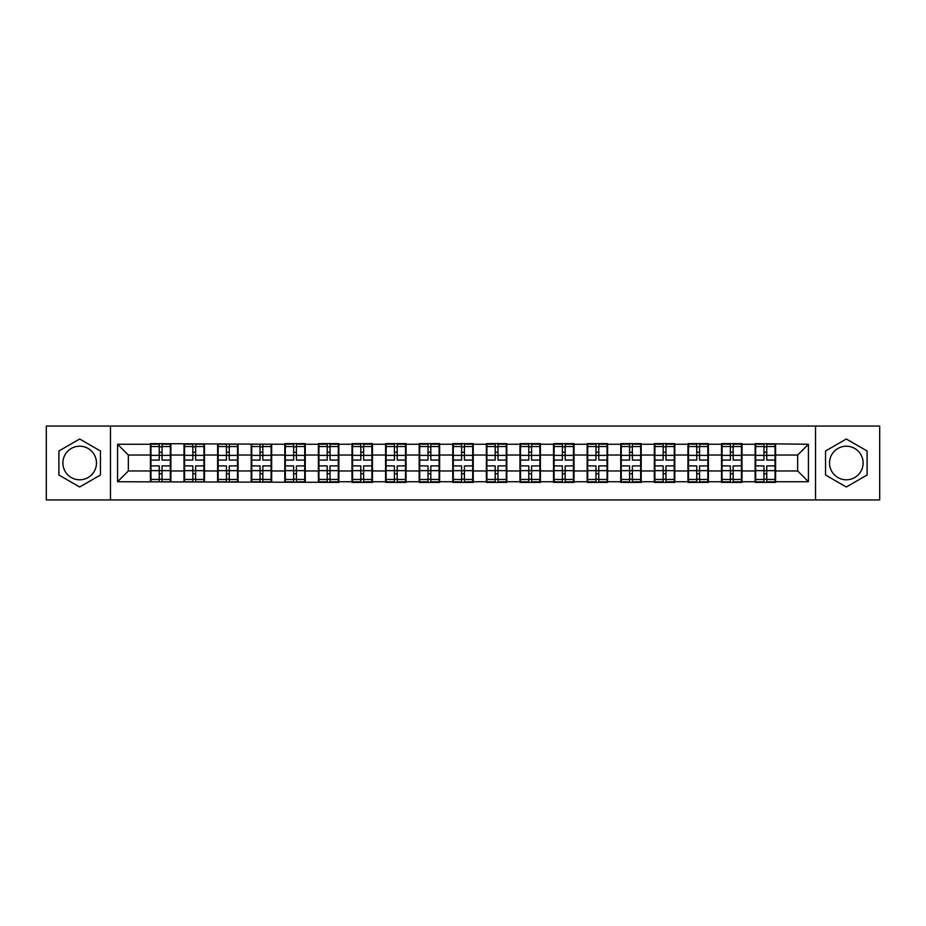 <?xml version="1.0" encoding="UTF-8"?>
<svg xmlns="http://www.w3.org/2000/svg" width="926" height="926" viewBox="0 0 926 926"><rect width="100%" height="100%" fill="white"/><g stroke="black" fill="none" stroke-linecap="round" stroke-linejoin="round"><path stroke-width="1.39" d="M846.318 446.205A16.795 16.795 0 0 0 829.522 463A16.795 16.795 0 0 0 846.318 479.795A16.795 16.795 0 0 0 863.113 463A16.795 16.795 0 0 0 846.318 446.205M79.682 479.795A16.795 16.795 0 0 1 62.887 463A16.795 16.795 0 0 1 79.682 446.205A16.795 16.795 0 0 1 96.478 463A16.795 16.795 0 0 1 79.682 479.795M815.528 499.936L879.7 499.936L879.7 426.064L815.528 426.064L815.528 499.936L110.472 499.936L110.472 426.064L46.3 426.064L46.3 499.936L110.472 499.936M815.528 426.064L110.472 426.064M797.656 470.964L797.656 455.036L775.583 455.036L775.583 470.964L797.656 470.964L808.421 481.74L808.421 444.26L755.118 443.623L755.118 455.036L741.981 455.036L741.981 470.964L755.118 470.964L755.118 455.036M808.421 481.74L775.583 481.74L775.583 482.377L755.118 482.377L755.118 481.74L741.981 481.74L741.981 482.377L721.528 482.377L721.528 481.74L708.39 481.74L708.39 482.377L687.937 482.377L687.937 481.74L674.799 481.74L674.799 482.377L654.335 482.377L654.335 481.74L641.197 481.74L641.197 482.377L620.744 482.377L620.744 481.74L607.606 481.74L607.606 482.377L587.153 482.377L587.153 481.74L574.016 481.74L574.016 482.377L553.551 482.377L553.551 481.74L540.414 481.74L540.414 482.377L519.961 482.377L519.961 481.74L506.823 481.74L506.823 482.377L486.37 482.377L486.37 481.74L473.232 481.74L473.232 482.377L452.768 482.377L452.768 481.74L439.63 481.74L439.63 482.377L419.177 482.377L419.177 481.74L406.039 481.74L406.039 482.377L385.586 482.377L385.586 481.74L372.449 481.74L372.449 482.377L351.984 482.377L351.984 481.74L338.847 481.74L338.847 482.377L117.579 481.74L117.579 444.26L150.417 444.26L150.417 455.036L128.344 455.036L128.344 470.964L150.417 470.964L150.417 455.036M755.118 444.26L741.981 444.26L741.981 443.623L721.528 443.623L721.528 444.26L708.39 444.26L708.39 443.623L687.937 443.623L687.937 444.26L674.799 444.26L674.799 443.623L654.335 443.623L654.335 444.26L641.197 444.26L641.197 443.623L620.744 443.623L620.744 444.26L607.606 444.26L607.606 443.623L587.153 443.623L587.153 444.26L574.016 444.26L574.016 443.623L553.551 443.623L553.551 444.26L540.414 444.26L540.414 443.623L519.961 443.623L519.961 444.26L506.823 444.26L506.823 443.623L486.37 443.623L486.37 444.26L473.232 444.26L473.232 443.623L452.768 443.623L452.768 444.26L439.63 444.26L439.63 443.623L419.177 443.623L419.177 444.26L406.039 444.26L406.039 443.623L385.586 443.623L385.586 444.26L372.449 444.26L372.449 443.623L351.984 443.623L351.984 444.26L338.847 444.26L338.847 443.623L318.394 443.623L318.394 444.26L305.256 444.26L305.256 443.623L284.803 443.623L284.803 444.26L150.417 443.623L150.417 444.26M755.118 470.964L755.118 481.74M741.981 470.964L741.981 481.74M741.981 444.26L741.981 455.036M708.39 470.964L721.528 470.964L721.528 455.036L708.39 455.036L708.39 481.74M721.528 470.964L721.528 481.74M721.528 444.26L721.528 455.036M708.39 444.26L708.39 455.036M674.799 470.964L687.937 470.964L687.937 455.036L674.799 455.036L674.799 481.74M687.937 470.964L687.937 481.74M687.937 444.26L687.937 455.036M674.799 444.26L674.799 455.036M641.197 470.964L654.335 470.964L654.335 455.036L641.197 455.036L641.197 481.74M654.335 470.964L654.335 481.74M654.335 444.26L654.335 455.036M641.197 444.26L641.197 455.036M607.606 470.964L620.744 470.964L620.744 455.036L607.606 455.036L607.606 481.74M620.744 470.964L620.744 481.74M620.744 444.26L620.744 455.036M607.606 444.26L607.606 455.036M574.016 470.964L587.153 470.964L587.153 455.036L574.016 455.036L574.016 481.74M587.153 470.964L587.153 481.74M587.153 444.26L587.153 455.036M574.016 444.26L574.016 455.036M540.414 470.964L553.551 470.964L553.551 455.036L540.414 455.036L540.414 481.74M553.551 470.964L553.551 481.74M553.551 444.26L553.551 455.036M540.414 444.26L540.414 455.036M506.823 470.964L519.961 470.964L519.961 455.036L506.823 455.036L506.823 481.74M519.961 470.964L519.961 481.74M519.961 444.26L519.961 455.036M506.823 444.26L506.823 455.036M473.232 470.964L486.37 470.964L486.37 455.036L473.232 455.036L473.232 481.74M486.37 470.964L486.37 481.74M486.37 444.26L486.37 455.036M473.232 444.26L473.232 455.036M439.63 470.964L452.768 470.964L452.768 455.036L439.63 455.036L439.63 481.74M452.768 470.964L452.768 481.74M452.768 444.26L452.768 455.036M439.63 444.26L439.63 455.036M406.039 470.964L419.177 470.964L419.177 455.036L406.039 455.036L406.039 481.74M419.177 470.964L419.177 481.74M419.177 444.26L419.177 455.036M406.039 444.26L406.039 455.036M372.449 470.964L385.586 470.964L385.586 455.036L372.449 455.036L372.449 481.74M385.586 470.964L385.586 481.74M385.586 444.26L385.586 455.036M372.449 444.26L372.449 455.036M338.847 470.964L351.984 470.964L351.984 455.036L338.847 455.036L338.847 481.74M351.984 470.964L351.984 481.74M351.984 444.26L351.984 455.036M338.847 444.26L338.847 455.036M305.256 470.964L318.394 470.964L318.394 455.036L305.256 455.036L305.256 481.74M318.394 470.964L318.394 481.74M318.394 444.26L318.394 455.036M305.256 444.26L305.256 455.036M271.665 470.964L284.803 470.964L284.803 455.036L271.665 455.036L271.665 481.74M284.803 470.964L284.803 481.74M284.803 444.26L284.803 455.036M271.665 444.26L271.665 455.036M238.063 470.964L251.201 470.964L251.201 455.036L238.063 455.036L238.063 481.74M251.201 470.964L251.201 481.74M251.201 444.26L251.201 455.036M238.063 444.26L238.063 455.036M204.472 470.964L217.61 470.964L217.61 455.036L204.472 455.036L204.472 481.74M217.61 470.964L217.61 481.74M217.61 444.26L217.61 455.036M204.472 444.26L204.472 455.036M170.882 470.964L184.019 470.964L184.019 455.036L170.882 455.036L170.882 481.74M184.019 470.964L184.019 481.74M184.019 444.26L184.019 455.036M170.882 444.26L170.882 455.036M150.417 470.964L150.417 481.74M128.344 470.964L117.579 481.74M117.579 444.26L128.344 455.036M775.583 470.964L775.583 481.74M775.583 444.26L775.583 455.036M808.421 444.26L797.656 455.036M79.682 439.005L58.894 450.997L58.894 475.003L79.682 486.995L100.459 475.003L100.459 450.997L79.682 439.005M825.541 475.003L846.318 486.995L867.106 475.003L867.106 450.997L846.318 439.005L825.541 450.997L825.541 475.003M150.961 455.36L159.249 455.36L159.249 444.156L150.961 444.156L150.961 465.905L159.249 465.905L159.249 470.639L162.05 470.616L162.05 465.905L170.338 465.905L170.338 444.156L162.05 444.156L162.05 446.517L170.338 446.517M159.249 452.247L162.05 452.247M162.05 446.853L159.249 446.853M150.961 460.095L159.249 460.095L159.249 455.36L162.05 455.384L162.05 460.095L170.338 460.095M150.961 446.517L159.249 446.517M159.249 479.147L162.05 479.147M159.249 473.753L162.05 473.753M150.961 481.844L159.249 481.844L159.249 479.483L150.961 479.483L150.961 481.844M150.961 465.905L150.961 470.639L159.249 470.639L159.249 479.483M150.961 470.639L150.961 479.483M170.338 465.905L170.338 481.844L162.05 481.844L162.05 479.483L170.338 479.483M170.338 470.639L162.05 470.639L162.05 479.483M170.338 455.36L162.05 455.36L162.05 446.517M184.552 455.36L192.839 455.36L192.839 444.156L184.552 444.156L184.552 465.905L192.839 465.905L192.839 470.639L195.641 470.616L195.641 465.905L203.94 465.905L203.94 444.156L195.641 444.156L195.641 446.517L203.94 446.517M192.839 452.247L195.641 452.247M195.641 446.853L192.839 446.853M184.552 460.095L192.839 460.095L192.839 455.36L195.641 455.384L195.641 460.095L203.94 460.095M184.552 446.517L192.839 446.517M192.839 479.147L195.641 479.147M192.839 473.753L195.641 473.753M184.552 481.844L192.839 481.844L192.839 479.483L184.552 479.483L184.552 481.844M184.552 465.905L184.552 470.639L192.839 470.639L192.839 479.483M184.552 470.639L184.552 479.483M203.94 465.905L203.94 481.844L195.641 481.844L195.641 479.483L203.94 479.483M203.94 470.639L195.641 470.639L195.641 479.483M203.94 455.36L195.641 455.36L195.641 446.517M218.154 455.36L226.442 455.36L226.442 444.156L218.154 444.156L218.154 465.905L226.442 465.905L226.442 470.639L229.243 470.616L229.243 465.905L237.531 465.905L237.531 444.156L229.243 444.156L229.243 446.517L237.531 446.517M226.442 452.247L229.243 452.247M229.243 446.853L226.442 446.853M218.154 460.095L226.442 460.095L226.442 455.36L229.243 455.384L229.243 460.095L237.531 460.095M218.154 446.517L226.442 446.517M226.442 479.147L229.243 479.147M226.442 473.753L229.243 473.753M218.154 481.844L226.442 481.844L226.442 479.483L218.154 479.483L218.154 481.844M218.154 465.905L218.154 470.639L226.442 470.639L226.442 479.483M218.154 470.639L218.154 479.483M237.531 465.905L237.531 481.844L229.243 481.844L229.243 479.483L237.531 479.483M237.531 470.639L229.243 470.639L229.243 479.483M237.531 455.36L229.243 455.36L229.243 446.517M251.745 455.36L260.032 455.36L260.032 444.156L251.745 444.156L251.745 465.905L260.032 465.905L260.032 470.639L262.834 470.616L262.834 465.905L271.121 465.905L271.121 444.156L262.834 444.156L262.834 446.517L271.121 446.517M260.032 452.247L262.834 452.247M262.834 446.853L260.032 446.853M251.745 460.095L260.032 460.095L260.032 455.36L262.834 455.384L262.834 460.095L271.121 460.095M251.745 446.517L260.032 446.517M260.032 479.147L262.834 479.147M260.032 473.753L262.834 473.753M251.745 481.844L260.032 481.844L260.032 479.483L251.745 479.483L251.745 481.844M251.745 465.905L251.745 470.639L260.032 470.639L260.032 479.483M251.745 470.639L251.745 479.483M271.121 465.905L271.121 481.844L262.834 481.844L262.834 479.483L271.121 479.483M271.121 470.639L262.834 470.639L262.834 479.483M271.121 455.36L262.834 455.36L262.834 446.517M285.335 455.36L293.623 455.36L293.623 444.156L285.335 444.156L285.335 465.905L293.623 465.905L293.623 470.639L296.424 470.616L296.424 465.905L304.723 465.905L304.723 444.156L296.424 444.156L296.424 446.517L304.723 446.517M293.623 452.247L296.424 452.247M296.424 446.853L293.623 446.853M285.335 460.095L293.623 460.095L293.623 455.36L296.424 455.384L296.424 460.095L304.723 460.095M285.335 446.517L293.623 446.517M293.623 479.147L296.424 479.147M293.623 473.753L296.424 473.753M285.335 481.844L293.623 481.844L293.623 479.483L285.335 479.483L285.335 481.844M285.335 465.905L285.335 470.639L293.623 470.639L293.623 479.483M285.335 470.639L285.335 479.483M304.723 465.905L304.723 481.844L296.424 481.844L296.424 479.483L304.723 479.483M304.723 470.639L296.424 470.639L296.424 479.483M304.723 455.36L296.424 455.36L296.424 446.517M318.926 455.36L327.225 455.36L327.225 444.156L318.926 444.156L318.926 465.905L327.225 465.905L327.225 470.639L330.026 470.616L330.026 465.905L338.314 465.905L338.314 444.156L330.026 444.156L330.026 446.517L338.314 446.517M327.225 452.247L330.026 452.247M330.026 446.853L327.225 446.853M318.926 460.095L327.225 460.095L327.225 455.36L330.026 455.384L330.026 460.095L338.314 460.095M318.926 446.517L327.225 446.517M327.225 479.147L330.026 479.147M327.225 473.753L330.026 473.753M318.926 481.844L327.225 481.844L327.225 479.483L318.926 479.483L318.926 481.844M318.926 465.905L318.926 470.639L327.225 470.639L327.225 479.483M318.926 470.639L318.926 479.483M338.314 465.905L338.314 481.844L330.026 481.844L330.026 479.483L338.314 479.483M338.314 470.639L330.026 470.639L330.026 479.483M338.314 455.36L330.026 455.36L330.026 446.517M352.528 455.36L360.816 455.36L360.816 444.156L352.528 444.156L352.528 465.905L360.816 465.905L360.816 470.639L363.617 470.616L363.617 465.905L371.905 465.905L371.905 444.156L363.617 444.156L363.617 446.517L371.905 446.517M360.816 452.247L363.617 452.247M363.617 446.853L360.816 446.853M352.528 460.095L360.816 460.095L360.816 455.36L363.617 455.384L363.617 460.095L371.905 460.095M352.528 446.517L360.816 446.517M360.816 479.147L363.617 479.147M360.816 473.753L363.617 473.753M352.528 481.844L360.816 481.844L360.816 479.483L352.528 479.483L352.528 481.844M352.528 465.905L352.528 470.639L360.816 470.639L360.816 479.483M352.528 470.639L352.528 479.483M371.905 465.905L371.905 481.844L363.617 481.844L363.617 479.483L371.905 479.483M371.905 470.639L363.617 470.639L363.617 479.483M371.905 455.36L363.617 455.36L363.617 446.517M386.119 455.36L394.407 455.36L394.407 444.156L386.119 444.156L386.119 465.905L394.407 465.905L394.407 470.639L397.208 470.616L397.208 465.905L405.507 465.905L405.507 444.156L397.208 444.156L397.208 446.517L405.507 446.517M394.407 452.247L397.208 452.247M397.208 446.853L394.407 446.853M386.119 460.095L394.407 460.095L394.407 455.36L397.208 455.384L397.208 460.095L405.507 460.095M386.119 446.517L394.407 446.517M394.407 479.147L397.208 479.147M394.407 473.753L397.208 473.753M386.119 481.844L394.407 481.844L394.407 479.483L386.119 479.483L386.119 481.844M386.119 465.905L386.119 470.639L394.407 470.639L394.407 479.483M386.119 470.639L386.119 479.483M405.507 465.905L405.507 481.844L397.208 481.844L397.208 479.483L405.507 479.483M405.507 470.639L397.208 470.639L397.208 479.483M405.507 455.36L397.208 455.36L397.208 446.517M419.709 455.36L428.009 455.36L428.009 444.156L419.709 444.156L419.709 465.905L428.009 465.905L428.009 470.639L430.81 470.616L430.81 465.905L439.098 465.905L439.098 444.156L430.81 444.156L430.81 446.517L439.098 446.517M428.009 452.247L430.81 452.247M430.81 446.853L428.009 446.853M419.709 460.095L428.009 460.095L428.009 455.36L430.81 455.384L430.81 460.095L439.098 460.095M419.709 446.517L428.009 446.517M428.009 479.147L430.81 479.147M428.009 473.753L430.81 473.753M419.709 481.844L428.009 481.844L428.009 479.483L419.709 479.483L419.709 481.844M419.709 465.905L419.709 470.639L428.009 470.639L428.009 479.483M419.709 470.639L419.709 479.483M439.098 465.905L439.098 481.844L430.81 481.844L430.81 479.483L439.098 479.483M439.098 470.639L430.81 470.639L430.81 479.483M439.098 455.36L430.81 455.36L430.81 446.517M453.312 455.36L461.599 455.36L461.599 444.156L453.312 444.156L453.312 465.905L461.599 465.905L461.599 470.639L464.401 470.616L464.401 465.905L472.688 465.905L472.688 444.156L464.401 444.156L464.401 446.517L472.688 446.517M461.599 452.247L464.401 452.247M464.401 446.853L461.599 446.853M453.312 460.095L461.599 460.095L461.599 455.36L464.401 455.384L464.401 460.095L472.688 460.095M453.312 446.517L461.599 446.517M461.599 479.147L464.401 479.147M461.599 473.753L464.401 473.753M453.312 481.844L461.599 481.844L461.599 479.483L453.312 479.483L453.312 481.844M453.312 465.905L453.312 470.639L461.599 470.639L461.599 479.483M453.312 470.639L453.312 479.483M472.688 465.905L472.688 481.844L464.401 481.844L464.401 479.483L472.688 479.483M472.688 470.639L464.401 470.639L464.401 479.483M472.688 455.36L464.401 455.36L464.401 446.517M486.902 455.36L495.19 455.36L495.19 444.156L486.902 444.156L486.902 465.905L495.19 465.905L495.19 470.639L497.991 470.616L497.991 465.905L506.29 465.905L506.29 444.156L497.991 444.156L497.991 446.517L506.29 446.517M495.19 452.247L497.991 452.247M497.991 446.853L495.19 446.853M486.902 460.095L495.19 460.095L495.19 455.36L497.991 455.384L497.991 460.095L506.29 460.095M486.902 446.517L495.19 446.517M495.19 479.147L497.991 479.147M495.19 473.753L497.991 473.753M486.902 481.844L495.19 481.844L495.19 479.483L486.902 479.483L486.902 481.844M486.902 465.905L486.902 470.639L495.19 470.639L495.19 479.483M486.902 470.639L486.902 479.483M506.29 465.905L506.29 481.844L497.991 481.844L497.991 479.483L506.29 479.483M506.29 470.639L497.991 470.639L497.991 479.483M506.29 455.36L497.991 455.36L497.991 446.517M520.493 455.36L528.792 455.36L528.792 444.156L520.493 444.156L520.493 465.905L528.792 465.905L528.792 470.639L531.593 470.616L531.593 465.905L539.881 465.905L539.881 444.156L531.593 444.156L531.593 446.517L539.881 446.517M528.792 452.247L531.593 452.247M531.593 446.853L528.792 446.853M520.493 460.095L528.792 460.095L528.792 455.36L531.593 455.384L531.593 460.095L539.881 460.095M520.493 446.517L528.792 446.517M528.792 479.147L531.593 479.147M528.792 473.753L531.593 473.753M520.493 481.844L528.792 481.844L528.792 479.483L520.493 479.483L520.493 481.844M520.493 465.905L520.493 470.639L528.792 470.639L528.792 479.483M520.493 470.639L520.493 479.483M539.881 465.905L539.881 481.844L531.593 481.844L531.593 479.483L539.881 479.483M539.881 470.639L531.593 470.639L531.593 479.483M539.881 455.36L531.593 455.36L531.593 446.517M554.095 455.36L562.383 455.36L562.383 444.156L554.095 444.156L554.095 465.905L562.383 465.905L562.383 470.639L565.184 470.616L565.184 465.905L573.472 465.905L573.472 444.156L565.184 444.156L565.184 446.517L573.472 446.517M562.383 452.247L565.184 452.247M565.184 446.853L562.383 446.853M554.095 460.095L562.383 460.095L562.383 455.36L565.184 455.384L565.184 460.095L573.472 460.095M554.095 446.517L562.383 446.517M562.383 479.147L565.184 479.147M562.383 473.753L565.184 473.753M554.095 481.844L562.383 481.844L562.383 479.483L554.095 479.483L554.095 481.844M554.095 465.905L554.095 470.639L562.383 470.639L562.383 479.483M554.095 470.639L554.095 479.483M573.472 465.905L573.472 481.844L565.184 481.844L565.184 479.483L573.472 479.483M573.472 470.639L565.184 470.639L565.184 479.483M573.472 455.36L565.184 455.36L565.184 446.517M587.686 455.36L595.974 455.36L595.974 444.156L587.686 444.156L587.686 465.905L595.974 465.905L595.974 470.639L598.775 470.616L598.775 465.905L607.074 465.905L607.074 444.156L598.775 444.156L598.775 446.517L607.074 446.517M595.974 452.247L598.775 452.247M598.775 446.853L595.974 446.853M587.686 460.095L595.974 460.095L595.974 455.36L598.775 455.384L598.775 460.095L607.074 460.095M587.686 446.517L595.974 446.517M595.974 479.147L598.775 479.147M595.974 473.753L598.775 473.753M587.686 481.844L595.974 481.844L595.974 479.483L587.686 479.483L587.686 481.844M587.686 465.905L587.686 470.639L595.974 470.639L595.974 479.483M587.686 470.639L587.686 479.483M607.074 465.905L607.074 481.844L598.775 481.844L598.775 479.483L607.074 479.483M607.074 470.639L598.775 470.639L598.775 479.483M607.074 455.36L598.775 455.36L598.775 446.517M621.277 455.36L629.576 455.36L629.576 444.156L621.277 444.156L621.277 465.905L629.576 465.905L629.576 470.639L632.377 470.616L632.377 465.905L640.665 465.905L640.665 444.156L632.377 444.156L632.377 446.517L640.665 446.517M629.576 452.247L632.377 452.247M632.377 446.853L629.576 446.853M621.277 460.095L629.576 460.095L629.576 455.36L632.377 455.384L632.377 460.095L640.665 460.095M621.277 446.517L629.576 446.517M629.576 479.147L632.377 479.147M629.576 473.753L632.377 473.753M621.277 481.844L629.576 481.844L629.576 479.483L621.277 479.483L621.277 481.844M621.277 465.905L621.277 470.639L629.576 470.639L629.576 479.483M621.277 470.639L621.277 479.483M640.665 465.905L640.665 481.844L632.377 481.844L632.377 479.483L640.665 479.483M640.665 470.639L632.377 470.639L632.377 479.483M640.665 455.36L632.377 455.36L632.377 446.517M654.879 455.36L663.166 455.36L663.166 444.156L654.879 444.156L654.879 465.905L663.166 465.905L663.166 470.639L665.968 470.616L665.968 465.905L674.255 465.905L674.255 444.156L665.968 444.156L665.968 446.517L674.255 446.517M663.166 452.247L665.968 452.247M665.968 446.853L663.166 446.853M654.879 460.095L663.166 460.095L663.166 455.36L665.968 455.384L665.968 460.095L674.255 460.095M654.879 446.517L663.166 446.517M663.166 479.147L665.968 479.147M663.166 473.753L665.968 473.753M654.879 481.844L663.166 481.844L663.166 479.483L654.879 479.483L654.879 481.844M654.879 465.905L654.879 470.639L663.166 470.639L663.166 479.483M654.879 470.639L654.879 479.483M674.255 465.905L674.255 481.844L665.968 481.844L665.968 479.483L674.255 479.483M674.255 470.639L665.968 470.639L665.968 479.483M674.255 455.36L665.968 455.36L665.968 446.517M688.469 455.36L696.757 455.36L696.757 444.156L688.469 444.156L688.469 465.905L696.757 465.905L696.757 470.639L699.558 470.616L699.558 465.905L707.846 465.905L707.846 444.156L699.558 444.156L699.558 446.517L707.846 446.517M696.757 452.247L699.558 452.247M699.558 446.853L696.757 446.853M688.469 460.095L696.757 460.095L696.757 455.36L699.558 455.384L699.558 460.095L707.846 460.095M688.469 446.517L696.757 446.517M696.757 479.147L699.558 479.147M696.757 473.753L699.558 473.753M688.469 481.844L696.757 481.844L696.757 479.483L688.469 479.483L688.469 481.844M688.469 465.905L688.469 470.639L696.757 470.639L696.757 479.483M688.469 470.639L688.469 479.483M707.846 465.905L707.846 481.844L699.558 481.844L699.558 479.483L707.846 479.483M707.846 470.639L699.558 470.639L699.558 479.483M707.846 455.36L699.558 455.36L699.558 446.517M722.06 455.36L730.359 455.36L730.359 444.156L722.06 444.156L722.06 465.905L730.359 465.905L730.359 470.639L733.16 470.616L733.16 465.905L741.448 465.905L741.448 444.156L733.16 444.156L733.16 446.517L741.448 446.517M730.359 452.247L733.16 452.247M733.16 446.853L730.359 446.853M722.06 460.095L730.359 460.095L730.359 455.36L733.16 455.384L733.16 460.095L741.448 460.095M722.06 446.517L730.359 446.517M730.359 479.147L733.16 479.147M730.359 473.753L733.16 473.753M722.06 481.844L730.359 481.844L730.359 479.483L722.06 479.483L722.06 481.844M722.06 465.905L722.06 470.639L730.359 470.639L730.359 479.483M722.06 470.639L722.06 479.483M741.448 465.905L741.448 481.844L733.16 481.844L733.16 479.483L741.448 479.483M741.448 470.639L733.16 470.639L733.16 479.483M741.448 455.36L733.16 455.36L733.16 446.517M755.662 455.36L763.95 455.36L763.95 444.156L755.662 444.156L755.662 465.905L763.95 465.905L763.95 470.639L766.751 470.616L766.751 465.905L775.039 465.905L775.039 444.156L766.751 444.156L766.751 446.517L775.039 446.517M763.95 452.247L766.751 452.247M766.751 446.853L763.95 446.853M755.662 460.095L763.95 460.095L763.95 455.36L766.751 455.384L766.751 460.095L775.039 460.095M755.662 446.517L763.95 446.517M763.95 479.147L766.751 479.147M763.95 473.753L766.751 473.753M755.662 481.844L763.95 481.844L763.95 479.483L755.662 479.483L755.662 481.844M755.662 465.905L755.662 470.639L763.95 470.639L763.95 479.483M755.662 470.639L755.662 479.483M775.039 465.905L775.039 481.844L766.751 481.844L766.751 479.483L775.039 479.483M775.039 470.639L766.751 470.639L766.751 479.483M775.039 455.36L766.751 455.36L766.751 446.517"/></g></svg>
